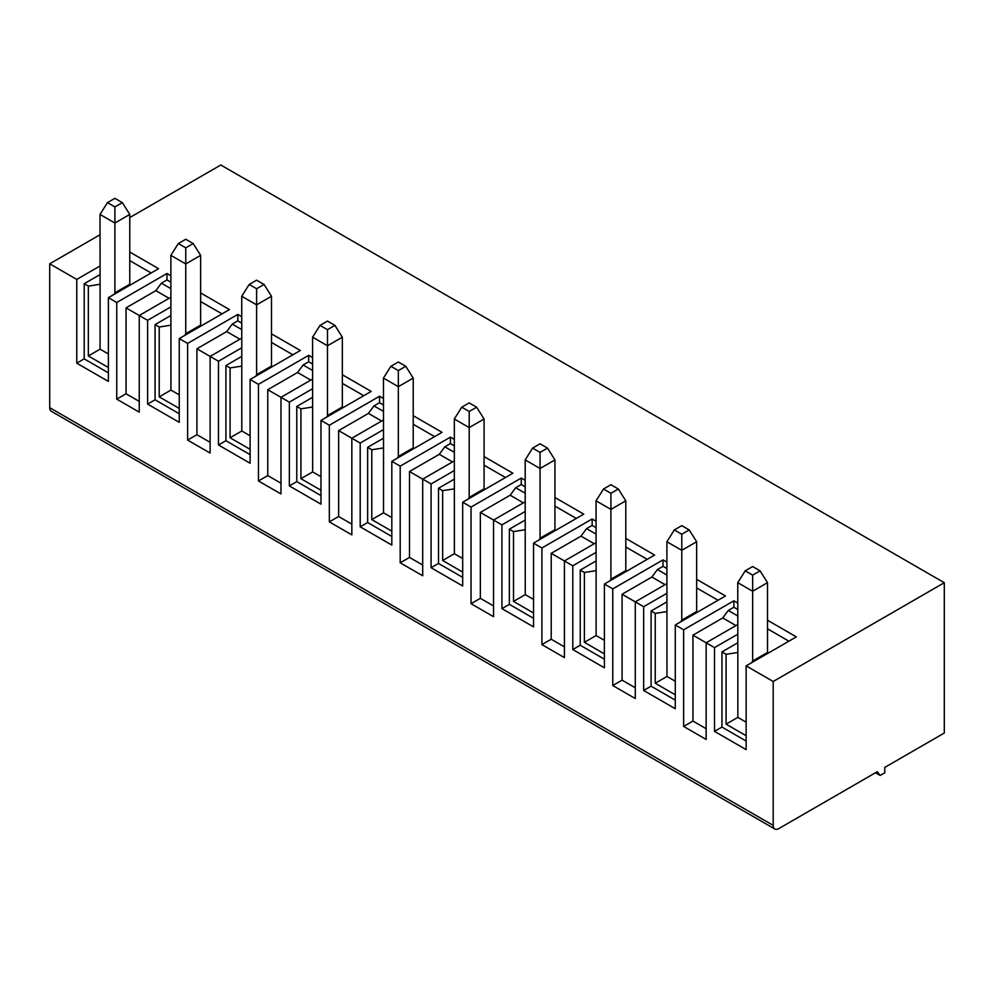 <?xml version="1.0" encoding="UTF-8"?>
<svg xmlns="http://www.w3.org/2000/svg" width="994" height="994" viewBox="0 0 994 994"><rect width="100%" height="100%" fill="white"/><g stroke="black" fill="none" stroke-linecap="round" stroke-linejoin="round"><path stroke-width="1.49" d="M666.899 593.281L643.652 606.7L622.082 594.25L622.082 680.157L612.776 685.525L612.776 588.883L604.402 584.05L654.624 555.062L625.798 538.413M665.085 584.671L651.878 577.042L622.082 594.25M666.899 575.029L657.419 569.55L651.878 577.042M635.278 687.773L622.082 680.157M533.542 612.975L513.513 601.42L525.254 594.636L525.18 459.911L532.622 448.108L540.053 443.809L547.495 448.108L554.938 459.911L554.938 529.715L539.978 538.263L539.245 539.841M185.754 247.841L193.184 243.555L185.754 239.256L178.311 243.555L170.869 255.346L185.754 263.944L185.754 247.841L178.311 243.555M193.184 243.555L200.626 255.346L200.626 325.162L185.679 333.711L184.946 335.289M391.822 536.487L367.643 522.521L360.201 526.82L391.822 545.072L391.822 461.315L442.044 432.328L413.218 415.678M469.193 411.491L461.75 407.192L454.32 418.996L469.193 427.582L469.193 411.491L476.635 407.192L469.193 402.905L461.75 407.192M179.243 413.752L155.064 399.787L147.621 404.086L179.243 422.338L179.243 338.581L229.452 309.594L200.626 292.944M454.32 470.547L431.073 483.966L409.491 471.516L409.491 557.423L400.197 562.79L400.197 466.149L391.822 461.315M452.506 461.937L439.298 454.308L409.491 471.516M493.558 605.955L480.351 598.326L471.057 603.706L493.558 616.69L493.558 520.048L525.18 501.796M255.806 376.204L256.614 374.663L256.614 304.847L241.728 296.262L249.171 284.458L256.614 288.757L264.056 284.458L256.614 280.171L249.171 284.458M264.056 284.458L271.486 296.262L271.486 366.065L256.614 374.663M250.103 449.338L230.074 437.77L241.803 430.998L241.728 296.262M241.803 366.115L230.074 367.929L225.924 365.531L241.728 356.411M292.882 354.796L271.486 342.445M596.04 552.378L572.793 565.797L564.418 560.964L564.418 657.606L541.916 644.609L541.916 547.967L533.542 543.134L583.764 514.146L554.938 497.497M564.418 646.87L551.21 639.241L541.916 644.609M383.46 429.644L360.201 443.063L338.631 430.601L338.631 516.507L329.337 521.875L329.337 425.233L320.963 420.4L371.184 391.412L342.346 374.763M381.646 421.021L368.439 413.392L338.631 430.601M326.666 417.107L327.473 415.567L327.473 345.763L312.588 337.177L320.031 325.373L327.473 321.074L334.916 325.373L342.346 337.177L342.346 406.981L327.473 415.567M320.963 476.698L312.663 471.901L312.588 337.177M312.663 407.018L300.933 408.832L296.784 406.447L312.588 397.314M363.742 395.711L342.346 383.361M728.279 610.465L722.737 617.957L692.942 635.166L692.942 721.06L683.636 726.44L683.636 629.798L733.858 600.798L733.858 607.247L728.279 610.465L737.759 615.945M681.785 534.225L674.342 529.926L666.899 541.73L681.785 550.316L681.785 534.225L689.215 529.926L681.785 525.64L674.342 529.926M320.963 495.571L296.784 481.605L289.341 485.904L320.963 504.157L320.963 420.4M533.542 618.305L509.363 604.34L509.363 529.181L513.513 531.566L525.254 529.752M525.18 520.048L509.363 529.181M525.18 511.463L501.933 524.882L501.933 608.639L533.542 626.891L533.542 543.134M509.363 604.34L501.933 608.639M576.321 518.446L554.938 506.095M647.181 559.349L625.798 546.998M383.46 404.943L379.546 402.682L373.968 405.912L368.439 413.392M383.46 398.495L379.546 396.246L379.546 402.682M468.385 498.938L469.193 497.398L469.193 427.582L484.078 418.996L484.078 488.799L469.193 497.398M462.682 572.072L442.653 560.504L454.382 553.733L454.32 418.996M454.382 488.849L442.653 490.663L438.503 488.265L454.32 479.145M505.461 477.53L484.078 465.18M689.215 529.926L696.657 541.73L681.785 550.316L681.785 620.132L680.977 621.672M767.517 582.646L752.644 591.231L752.644 575.141L760.075 570.842L767.517 582.646L767.517 652.449L752.644 661.035L752.644 591.231L737.759 582.646L737.834 652.486L726.092 654.3L726.092 724.154L737.834 717.37L737.834 652.486M737.834 717.37L746.134 722.166M752.644 661.035L751.837 662.576M232.248 324.081L226.719 331.574L196.911 348.782L196.911 434.689L187.605 440.056L187.605 343.415L237.827 314.415L237.827 320.863L232.248 324.081L241.728 329.561M422.698 565.039L409.491 557.423M944.3 582.708L773.195 681.499L773.195 825.38A7.89 4.56 120 0 0 774.823 828.996A7.89 4.56 120 0 0 778.774 828.611L877.342 771.692L880.137 775.457L884.784 772.773L884.784 767.405L944.3 733.038L944.3 582.708L220.805 165.004L129.767 217.562M513.513 601.42L513.513 531.566M312.588 388.729L289.341 402.148L280.979 397.314L280.979 493.956L258.465 480.972L258.465 384.33L250.103 379.497L300.312 350.497L271.486 333.86M476.635 407.192L484.078 418.996M100.009 234.746L49.7 263.795L49.7 407.677A7.89 4.56 120 0 0 51.34 411.292L774.823 828.996M100.009 265.994L76.762 279.413L49.7 263.795M170.869 306.91L147.621 320.329L139.247 315.496L139.247 412.137L116.745 399.141L116.745 302.499L108.383 297.666L158.593 268.678L129.767 252.029M116.745 302.499L166.967 273.512L166.967 279.948L161.388 283.178L155.859 290.658L126.052 307.867L126.052 393.773L116.745 399.141M170.869 275.76L166.967 273.512M126.052 307.867L139.247 315.496L170.869 297.243M187.605 343.415L179.243 338.581M241.728 316.676L237.827 314.415M241.728 347.813L218.481 361.232L210.119 356.411L241.728 338.146M258.465 384.33L308.687 355.33L308.687 361.779L303.108 364.997L297.579 372.489L267.771 389.698L267.771 475.592L258.465 480.972M312.588 357.591L308.687 355.33M267.771 389.698L280.979 397.314L312.588 379.062M329.337 425.233L379.546 396.246M329.337 521.875L351.839 534.871L351.839 438.23L383.46 419.977M400.197 466.149L450.406 437.149L450.406 443.597L444.827 446.815L439.298 454.308M454.32 439.41L450.406 437.149M400.197 562.79L422.698 575.787L422.698 479.145L454.32 460.881M471.057 603.706L471.057 507.064L462.682 502.231L512.904 473.231L484.078 456.594M471.057 507.064L521.266 478.064L521.266 484.513L515.687 487.731L510.158 495.223L480.351 512.432L480.351 598.326M525.18 480.326L521.266 478.064M501.933 524.882L480.351 512.432M541.916 547.967L592.138 518.98L592.138 525.416L586.547 528.646L581.018 536.126L551.21 553.335L551.21 639.241M596.04 521.229L592.138 518.98M551.21 553.335L564.418 560.964L596.04 542.712M612.776 588.883L662.998 559.883L662.998 566.332L657.419 569.55M666.899 562.144L662.998 559.883M612.776 685.525L635.278 698.521L635.278 601.879L666.899 583.615M683.636 629.798L675.274 624.965L725.483 595.965L696.657 579.328M737.759 603.06L733.858 600.798M737.759 634.197L714.512 647.616L706.138 642.783L737.759 624.53M773.195 681.499L746.134 665.868L796.343 636.881L767.517 620.231M706.138 728.689L692.942 721.06M683.636 726.44L706.138 739.424L706.138 642.783L692.942 635.166M675.274 694.806L655.232 683.238L666.974 676.467L675.274 681.25M540.053 538.301L540.053 452.407L532.622 448.108M554.938 459.911L540.053 468.497L525.18 459.911M230.074 437.77L230.074 367.929M187.605 440.056L210.119 453.053L210.119 356.411L196.911 348.782M239.914 339.202L226.719 331.574M405.776 366.289L413.218 378.08L398.333 386.678L398.333 370.576L405.776 366.289L398.333 361.99L390.891 366.289L383.46 378.08L398.333 386.678L398.333 456.482L397.525 458.023M666.899 568.58L662.998 566.332M222.022 313.88L200.626 301.53M714.512 647.616L714.512 731.373L746.134 749.625L746.134 665.868M342.346 337.177L327.473 345.763L327.473 329.673L320.031 325.373M454.32 452.295L444.827 446.815M454.32 445.846L450.406 443.597M398.333 370.576L390.891 366.289M179.243 408.422L159.214 396.854L159.214 327.014L155.064 324.616L155.064 399.787M604.402 653.89L584.373 642.323L584.373 572.482L580.235 570.084L580.235 645.255L572.793 649.554L604.402 667.806L604.402 584.05M604.402 659.221L580.235 645.255M525.254 594.636L533.542 599.432M746.134 735.709L726.092 724.154M746.134 741.039L721.955 727.074L721.955 651.915L726.092 654.3M442.653 560.504L442.653 490.663M434.602 436.614L413.218 424.264M752.644 575.141L745.202 570.842L737.759 582.646M655.232 683.238L655.232 613.397L651.095 610.999L651.095 686.171L643.652 690.457L675.274 708.722L675.274 624.965M675.274 700.124L651.095 686.171M760.075 570.842L752.644 566.543L745.202 570.842M618.355 489.023L625.798 500.814L610.912 509.413L610.912 493.31L618.355 489.023L610.912 484.724L603.482 489.023L596.04 500.814L596.114 570.668L584.373 572.482M250.103 454.656L225.924 440.702L225.924 365.531M218.481 361.232L218.481 444.989L250.103 463.254L250.103 379.497M225.924 440.702L218.481 444.989M584.373 642.323L596.114 635.551L604.402 640.335M523.366 502.84L510.158 495.223M413.218 378.08L413.218 447.896L398.333 456.482M179.243 394.866L170.943 390.083L170.869 255.346M185.754 333.748L185.754 263.944L200.626 255.346M147.621 320.329L147.621 404.086M76.762 279.413L76.762 363.17L108.383 381.423L108.383 297.666M643.652 606.7L643.652 690.457M572.793 565.797L572.793 649.554M431.073 483.966L431.073 567.723L462.682 585.988L462.682 502.231M360.201 443.063L360.201 526.82M289.341 402.148L289.341 485.904M271.486 296.262L256.614 304.847L256.614 288.757M367.643 522.521L367.643 447.35L371.793 449.748L383.522 447.934L383.46 378.08M383.46 438.23L367.643 447.35M525.18 493.21L515.687 487.731M525.18 486.762L521.266 484.513M296.784 481.605L296.784 406.447M880.137 775.457L875.49 772.773M666.899 601.879L651.095 610.999M788.913 641.18L767.517 628.829M737.759 642.783L721.955 651.915M721.955 727.074L714.512 731.373M320.963 490.241L300.933 478.686L300.933 408.832M383.522 447.934L383.522 512.817L371.793 519.589L371.793 449.748M210.119 442.305L196.911 434.689M596.04 560.964L580.235 570.084M280.979 483.221L267.771 475.592M540.053 452.407L547.495 448.108M610.117 580.757L610.912 579.216L610.912 509.413L596.04 500.814M625.798 500.814L625.798 570.631L610.912 579.216M594.226 543.755L581.018 536.126M596.04 527.677L592.138 525.416M310.787 380.106L297.579 372.489M327.473 329.673L334.916 325.373M391.822 531.156L371.793 519.589M383.522 512.817L391.822 517.601M696.657 541.73L696.657 611.534L681.785 620.132M666.974 676.467L666.899 541.73M666.974 611.583L655.232 613.397M718.041 600.264L696.657 587.914M241.803 430.998L250.103 435.782M383.46 411.379L373.968 405.912M462.682 577.39L438.503 563.436L438.503 488.265M351.839 524.136L338.631 516.507M454.382 553.733L462.682 558.516M170.943 390.083L159.214 396.854M170.943 325.2L159.214 327.014M122.324 202.639L129.767 214.443L114.894 223.029L114.894 206.938L122.324 202.639L114.894 198.34L107.451 202.639L100.009 214.443L100.083 284.284L88.342 286.098L88.342 355.951L100.083 349.167L100.083 284.284M596.04 534.113L586.547 528.646M737.759 609.496L733.858 607.247M610.912 493.31L603.482 489.023M312.588 370.476L303.108 364.997M170.869 315.496L155.064 324.616M241.728 323.112L237.827 320.863M735.945 625.574L722.737 617.957M596.114 635.551L596.114 570.668M438.503 563.436L431.073 567.723M312.663 471.901L300.933 478.686M108.383 372.837L84.204 358.871L84.204 283.712L88.342 286.098M100.009 274.58L84.204 283.712M84.204 358.871L76.762 363.17M139.247 401.402L126.052 393.773M170.869 282.209L166.967 279.948M170.869 288.645L161.388 283.178M169.055 298.287L155.859 290.658M100.083 349.167L108.383 353.963M108.383 367.507L88.342 355.951M114.894 206.938L107.451 202.639M151.15 272.977L129.767 260.627M129.767 214.443L129.767 284.247L114.894 292.832L114.894 223.029L100.009 214.443M114.086 294.373L114.894 292.832M312.588 364.028L308.687 361.779M773.195 825.38L49.7 407.677"/></g></svg>
